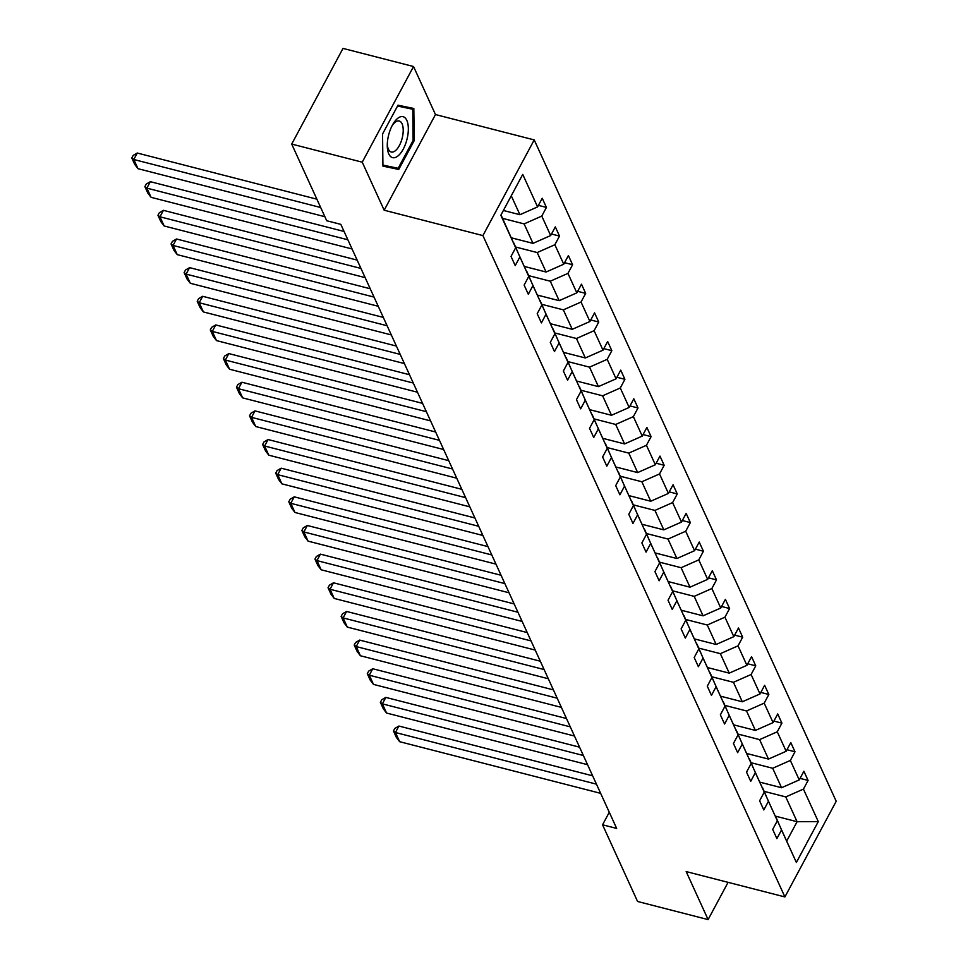 <?xml version="1.0" encoding="UTF-8"?>
<svg xmlns="http://www.w3.org/2000/svg" width="968" height="968" viewBox="0 0 968 968"><rect width="100%" height="100%" fill="white"/><g stroke="black" fill="none" stroke-linecap="round" stroke-linejoin="round"><path stroke-width="1.45" d="M413.542 66.526L362.238 162.188L384.175 210.225L435.467 114.551L413.542 66.526L343.011 48.4L291.707 144.075L326.724 220.752L340.833 224.37L616.664 828.426L602.556 824.796L637.573 901.474L708.104 919.6L728.081 882.344M435.467 114.551L534.215 139.912L836.207 801.274L784.903 896.937L482.911 235.587L534.215 139.912M362.238 162.188L291.707 144.075M503.396 210.479L519.913 214.714L511.273 195.79M519.913 214.714L537.591 206.898L542.225 198.246L546.424 207.418L538.414 205.361M775.562 816.181L797.087 821.711L785.762 796.918L803.44 789.101L818.287 821.602L796.374 862.464L781.527 829.951L776.893 838.615L772.694 829.431L777.34 820.767L768.447 801.298L763.8 809.962L759.614 800.778L764.26 792.126L755.367 772.658L750.72 781.321L746.534 772.137L751.168 763.474L742.287 744.005L737.64 752.668L733.441 743.485L738.088 734.821L729.194 715.352L724.56 724.016L720.361 714.832L725.008 706.168L716.114 686.699L711.468 695.363L707.281 686.179L711.928 677.515L703.034 658.046L698.388 666.71L694.201 657.526L698.835 648.862L689.954 629.406L685.308 638.057L681.109 628.873L685.755 620.222L676.874 600.753L672.228 609.416L668.029 600.233L672.675 591.569L663.782 572.1L659.135 580.764L654.949 571.58L659.595 562.916L650.702 543.447L646.055 552.111L641.869 542.927L646.515 534.263L637.622 514.794L632.975 523.458L628.776 514.274L633.423 505.611L624.541 486.142L619.895 494.805L615.696 485.621L620.343 476.958L611.449 457.501L606.815 466.152L602.616 456.981L607.263 448.317L598.369 428.848L593.723 437.512L589.536 428.328L594.183 419.664L585.289 400.195L580.643 408.859L576.456 399.675L581.09 391.011L572.209 371.543L567.563 380.206L563.364 371.022L568.01 362.359L559.117 342.89L554.482 351.553L550.284 342.369L554.93 333.706L546.037 314.237L541.39 322.901L537.204 313.717L541.85 305.053L532.957 285.596L528.31 294.248L524.124 285.076L528.758 276.412L519.876 256.943L515.23 265.607L511.031 256.423L515.678 247.76L500.831 215.247L522.744 174.397L537.591 206.898M511.37 237.813L532.993 243.367L524.111 223.898L541.778 216.082L546.424 207.418M541.778 216.082L550.671 235.551L555.317 226.887L559.504 236.071L551.494 234.014M524.45 266.466L546.085 272.02L537.192 252.551L554.858 244.735L559.504 236.071M554.858 244.735L563.751 264.203L568.398 255.54L572.584 264.724L564.574 262.667M537.53 295.119L559.165 300.673L550.272 281.204L567.95 273.387L572.584 264.724M567.95 273.387L576.831 292.856L581.478 284.193L585.676 293.377L577.654 291.32M550.623 323.76L572.245 329.326L563.352 309.857L581.03 302.04L585.676 293.377M581.03 302.04L589.923 321.509L594.558 312.846L598.756 322.029L590.746 319.972M563.703 352.412L585.325 357.966L576.444 338.51L594.11 330.693L598.756 322.029M594.11 330.693L603.004 350.162L607.65 341.498L611.837 350.682L603.826 348.613M576.783 381.065L598.418 386.619L589.524 367.15L607.19 359.334L611.837 350.682M607.19 359.334L616.084 378.803L620.73 370.139L624.917 379.323L616.906 377.266M589.863 409.718L611.498 415.272L602.604 395.803L620.282 387.986L624.917 379.323M620.282 387.986L629.164 407.455L633.81 398.792L638.009 407.976L629.986 405.919M602.955 438.371L624.578 443.925L615.684 424.456L633.362 416.639L638.009 407.976M633.362 416.639L642.244 436.108L646.89 427.445L651.089 436.629L643.079 434.571M616.035 467.024L637.658 472.578L628.776 453.109L646.442 445.292L651.089 436.629M646.442 445.292L655.336 464.761L659.982 456.097L664.169 465.281L656.159 463.224M629.115 495.664L650.738 501.23L641.857 481.761L659.523 473.945L664.169 465.281M659.523 473.945L668.416 493.414L673.062 484.75L677.249 493.934L669.239 491.877M642.195 524.317L663.83 529.871L654.937 510.414L672.603 502.598L677.249 493.934M672.603 502.598L681.496 522.054L686.143 513.403L690.341 522.587L682.319 520.518M655.288 552.97L676.91 558.524L668.017 539.055L685.695 531.238L690.341 522.587M685.695 531.238L694.576 550.707L699.223 542.044L703.421 551.228L695.411 549.171M668.368 581.623L689.99 587.177L681.097 567.708L698.775 559.891L703.421 551.228M698.775 559.891L707.668 579.36L712.303 570.696L716.501 579.88L708.491 577.823M681.448 610.276L703.07 615.829L694.189 596.361L711.855 588.544L716.501 579.88M711.855 588.544L720.749 608.013L725.395 599.349L729.582 608.533L721.571 606.476M694.528 638.928L716.163 644.482L707.269 625.013L724.935 617.197L729.582 608.533M724.935 617.197L733.829 636.666L738.475 628.002L742.674 637.186L734.651 635.129M707.608 667.569L729.243 673.135L720.349 653.666L738.027 645.85L742.674 637.186M738.027 645.85L746.909 665.318L751.555 656.655L755.754 665.839L747.732 663.782M720.7 696.222L742.323 701.776L733.429 682.307L751.107 674.502L755.754 665.839M751.107 674.502L760.001 693.959L764.635 685.308L768.834 694.48L760.824 692.423M733.78 724.875L755.403 730.429L746.522 710.96L764.188 703.143L768.834 694.48M764.188 703.143L773.081 722.612L777.727 713.948L781.914 723.132L773.904 721.075M746.86 753.528L768.495 759.081L759.602 739.612L777.268 731.796L781.914 723.132M777.268 731.796L786.161 751.265L790.808 742.601L794.994 751.785L786.984 749.728M759.94 782.18L781.575 787.734L772.682 768.265L790.36 760.449L794.994 751.785M790.36 760.449L799.241 779.918L803.888 771.254L808.086 780.438L800.064 778.381M803.44 789.101L808.086 780.438M528.758 276.412L513.609 242.98M513.851 243.041L519.876 256.943M502.586 218.369L524.111 223.898M532.993 243.367L550.671 235.551M541.85 305.053L526.689 271.621M526.931 271.681L532.957 285.596M515.666 247.022L537.192 252.551M546.085 272.02L563.751 264.203M554.93 333.706L539.769 300.274M540.011 300.334L546.037 314.237M528.746 275.674L550.272 281.204M559.165 300.673L576.831 292.856M568.01 362.359L552.861 328.926M553.091 328.987L559.117 342.89M541.838 304.327L563.352 309.857M572.245 329.326L589.923 321.509M581.09 391.011L565.941 357.579M566.183 357.64L572.209 371.543M554.918 332.98L576.444 338.51M585.325 357.966L603.004 350.162M594.183 419.664L579.021 386.232M579.263 386.292L585.289 400.195M567.998 361.621L589.524 367.15M598.418 386.619L616.084 378.803M607.263 448.317L592.101 414.873M592.343 414.945L598.369 428.848M581.078 390.273L602.604 395.803M611.498 415.272L629.164 407.455M620.343 476.958L605.194 443.526M605.423 443.586L611.449 457.501M594.17 418.926L615.684 424.456M624.578 443.925L642.244 436.108M633.423 505.611L618.274 472.178M618.516 472.239L624.541 486.142M607.251 447.579L628.776 453.109M637.658 472.578L655.336 464.761M646.515 534.263L631.354 500.831M631.596 500.892L637.622 514.794M620.331 476.232L641.857 481.761M650.738 501.23L668.416 493.414M659.595 562.916L644.434 529.484M644.676 529.544L650.702 543.447M633.411 504.885L654.937 510.414M663.83 529.871L681.496 522.054M672.675 591.569L657.514 558.137M657.756 558.197L663.782 572.1M646.503 533.525L668.017 539.055M676.91 558.524L694.576 550.707M685.755 620.222L670.606 586.777M670.848 586.85L676.874 600.753M659.583 562.178L681.097 567.708M689.99 587.177L707.668 579.36M698.835 648.862L683.686 615.43M683.928 615.491L689.954 629.406M672.663 590.831L694.189 596.361M703.07 615.829L720.749 608.013M711.928 677.515L696.766 644.083M697.008 644.144L703.034 658.046M685.743 619.484L707.269 625.013M716.163 644.482L733.829 636.666M725.008 706.168L709.846 672.736M710.088 672.796L716.114 686.699M698.823 648.136L720.349 653.666M729.243 673.135L746.909 665.318M738.088 734.821L722.939 701.389M723.169 701.449L729.194 715.352M711.916 676.789L733.429 682.307M742.323 701.776L760.001 693.959M751.168 763.474L736.019 730.041M736.261 730.102L742.287 744.005M724.996 705.43L746.522 710.96M755.403 730.429L773.081 722.612M764.26 792.126L749.099 758.682M749.341 758.755L755.367 772.658M738.076 734.083L759.602 739.612M768.495 759.081L786.161 751.265M777.34 820.767L762.179 787.335M762.421 787.395L768.447 801.298M751.156 762.736L772.682 768.265M781.575 787.734L799.241 779.918M796.374 862.464L775.271 815.988M775.501 816.048L781.527 829.951M384.175 210.225L482.911 235.587M784.903 896.937L686.167 871.575L708.104 919.6M609.283 812.261L602.556 824.796M764.248 791.388L785.762 796.918M786.827 840.841L797.087 821.711L818.287 821.602M501.013 214.92L515.678 247.76M707.814 877.129L718.062 879.767M398.743 169.448L414.195 140.626L413.82 108.501L398.005 105.185L382.554 133.995L382.929 166.121L398.743 169.448L387.115 165.988M382.917 165.564L386.897 166.399M397.533 106.056L412.779 109.251L413.13 140.384L414.195 140.626M600.632 793.337L399.639 741.694L395.452 732.51L398.913 726.048L394.835 728.42L393.456 731.009L395.452 732.51L596.445 784.153M592.634 775.816L398.913 726.048M399.639 741.694L396.384 737.435L393.456 731.009M587.552 764.684L386.559 713.041L382.372 703.857L385.833 697.396L381.755 699.767L380.364 702.357L382.372 703.857L583.365 755.5M579.554 747.163L385.833 697.396M386.559 713.041L383.304 708.782L380.364 702.357M574.472 736.031L373.479 684.388L369.28 675.216L372.753 668.743L368.675 671.114L367.283 673.704L369.28 675.216L570.273 726.847M566.474 718.522L372.753 668.743M373.479 684.388L370.224 680.129L367.283 673.704M398.017 155.908A21.151 9.426 104.4 0 0 408.339 128.587A21.151 9.426 104.4 0 0 397.594 118.423A21.151 9.426 104.4 0 0 392.621 124.763A21.151 9.426 104.4 0 0 387.273 145.539A21.151 9.426 104.4 0 0 398.017 155.908M387.297 144.075A16.008 7.127 104.4 0 0 391.254 152.012A16.008 7.127 104.4 0 0 395.404 150.693A16.008 7.127 104.4 0 0 402.966 134.056A16.008 7.127 104.4 0 0 399.215 121A16.008 7.127 104.4 0 0 395.077 122.319A16.008 7.127 104.4 0 0 391.931 126.058M397.8 105.572L412.779 109.251M413.13 140.384L398.163 168.299L382.917 165.104M561.392 707.378L360.399 655.747L356.2 646.563L359.673 640.09L355.583 642.474L354.203 645.051L356.2 646.563L557.193 698.194M553.394 689.869L359.673 640.09M360.399 655.747L357.131 651.488L354.203 645.051M548.311 678.737L347.306 627.095L343.12 617.911L346.58 611.449L342.503 613.821L341.123 616.41L343.12 617.911L544.113 669.553M540.313 661.217L346.58 611.449M347.306 627.095L344.051 622.835L341.123 616.41M535.219 650.085L334.226 598.442L330.04 589.258L333.5 582.796L329.423 585.168L328.031 587.757L330.04 589.258L531.033 640.901M527.221 632.564L333.5 582.796M334.226 598.442L330.971 594.183L328.031 587.757M522.139 621.432L321.146 569.789L316.947 560.605L320.42 554.144L316.342 556.515L314.951 559.105L316.947 560.605L517.953 612.248M514.141 603.911L320.42 554.144M321.146 569.789L317.891 565.53L314.951 559.105M509.059 592.779L308.066 541.136L303.867 531.952L307.34 525.491L303.262 527.862L301.871 530.452L303.867 531.952L504.86 583.595M501.061 575.27L307.34 525.491M308.066 541.136L304.811 536.877L301.871 530.452M495.979 564.126L294.974 512.483L290.787 503.312L294.248 496.838L290.17 499.222L288.791 501.799L290.787 503.312L491.78 554.942M487.981 546.617L294.248 496.838M294.974 512.483L291.719 508.224L288.791 501.799M482.887 535.473L281.894 483.843L277.707 474.659L281.168 468.185L277.09 470.569L275.711 473.146L277.707 474.659L478.7 526.289M474.889 517.965L281.168 468.185M281.894 483.843L278.639 479.584L275.711 473.146M469.807 506.833L268.814 455.19L264.615 446.006L268.088 439.545L264.01 441.916L262.618 444.506L264.615 446.006L465.62 497.649M461.809 489.312L268.088 439.545M268.814 455.19L265.559 450.931L262.618 444.506M456.727 478.18L255.733 426.537L251.535 417.353L255.007 410.892L250.93 413.263L249.538 415.853L251.535 417.353L452.528 468.996M448.728 460.659L255.007 410.892M255.733 426.537L252.479 422.278L249.538 415.853M443.646 449.527L242.653 397.884L238.455 388.7L241.915 382.239L237.838 384.611L236.458 387.2L238.455 388.7L439.448 440.343M435.648 432.006L241.915 382.239M242.653 397.884L239.386 393.625L236.458 387.2M430.554 420.874L229.561 369.231L225.375 360.048L228.835 353.586L224.757 355.958L223.378 358.547L225.375 360.048L426.368 411.69M422.556 403.366L228.835 353.586M229.561 369.231L226.306 364.972L223.378 358.547M417.474 392.221L216.481 340.591L212.294 331.407L215.755 324.933L211.677 327.317L210.286 329.894L212.294 331.407L413.288 383.038M409.476 374.713L215.755 324.933M216.481 340.591L213.226 336.332L210.286 329.894M404.394 363.569L203.401 311.938L199.202 302.754L202.675 296.293L198.597 298.664L197.206 301.242L199.202 302.754L400.195 354.397M396.396 346.06L202.675 296.293M203.401 311.938L200.146 307.679L197.206 301.242M391.314 334.928L190.321 283.285L186.122 274.101L189.595 267.64L185.505 270.012L184.126 272.601L186.122 274.101L387.115 325.744M383.316 317.407L189.595 267.64M190.321 283.285L187.054 279.026L184.126 272.601M378.234 306.275L177.229 254.632L173.042 245.448L176.503 238.987L172.425 241.359L171.046 243.948L173.042 245.448L374.035 297.091M370.236 288.754L176.503 238.987M177.229 254.632L173.974 250.373L171.046 243.948M365.142 277.622L164.149 225.98L159.962 216.796L163.423 210.334L159.345 212.706L157.953 215.295L159.962 216.796L360.955 268.438M357.144 260.102L163.423 210.334M164.149 225.98L160.894 221.72L157.953 215.295M352.062 248.97L151.069 197.327L146.87 188.143L150.343 181.681L146.265 184.053L144.873 186.642L146.87 188.143L347.875 239.786M344.064 231.461L150.343 181.681M151.069 197.327L147.814 193.068L144.873 186.642M324.873 216.699L137.988 168.686L133.79 159.502L137.262 153.029L133.185 155.412L131.793 157.99L133.79 159.502L320.686 207.515M316.875 199.178L137.262 153.029M137.988 168.686L134.733 164.427L131.793 157.99"/></g></svg>
